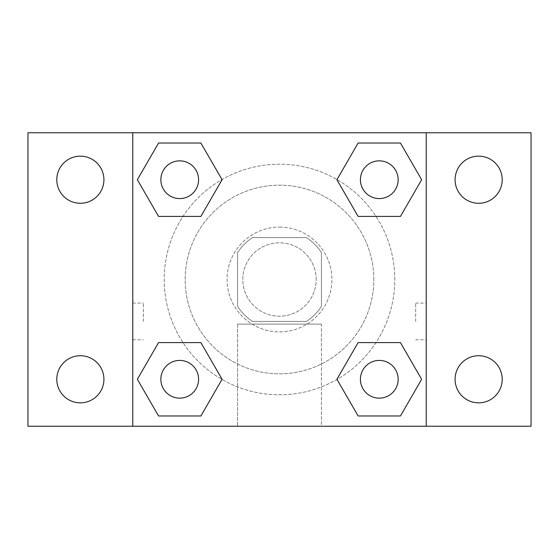 <?xml version="1.0" encoding="UTF-8"?>
<svg xmlns="http://www.w3.org/2000/svg" width="559" height="559" viewBox="0 0 559 559"><rect width="100%" height="100%" fill="white"/><g stroke="black" fill="none" stroke-linecap="round" stroke-linejoin="round"><path stroke-width="0.42" stroke-dasharray="2.79 2.1" d="M316.184 279.5A36.684 36.684 0 0 0 261.158 247.728A36.684 36.684 0 0 0 261.158 311.272A36.684 36.684 0 0 0 316.184 279.5A36.684 36.684 0 0 0 261.158 247.728A36.684 36.684 0 0 0 261.158 311.272A36.684 36.684 0 0 0 316.184 279.5M306.388 321.425L252.612 321.425A49.807 49.807 0 0 1 237.575 306.388L237.575 252.612A49.807 49.807 0 0 1 252.612 237.575L306.388 237.575A49.807 49.807 0 0 1 321.425 252.612L321.425 306.388A49.807 49.807 0 0 1 306.388 321.425L252.612 321.425A49.807 49.807 0 0 1 237.575 306.388L237.575 252.612A49.807 49.807 0 0 1 252.612 237.575L306.388 237.575A49.807 49.807 0 0 1 321.425 252.612L321.425 306.388A49.807 49.807 0 0 1 306.388 321.425M279.5 227.094A52.406 52.406 0 0 1 324.884 305.703A52.406 52.406 0 0 1 234.116 305.703A52.406 52.406 0 0 1 279.5 227.094A52.406 52.406 0 0 0 227.094 279.5A52.406 52.406 0 0 0 279.5 331.906A52.406 52.406 0 0 0 331.906 279.5A52.406 52.406 0 0 0 279.5 227.094M373.831 279.5A94.331 94.331 0 0 0 232.334 197.809A94.331 94.331 0 0 0 232.334 361.191A94.331 94.331 0 0 0 373.831 279.5A94.331 94.331 0 0 0 232.334 197.809A94.331 94.331 0 0 0 232.334 361.191A94.331 94.331 0 0 0 373.831 279.5M80.356 402.843A23.562 23.562 0 0 0 100.76 367.501A23.562 23.562 0 0 0 59.953 367.501A23.562 23.562 0 0 0 80.356 402.843M478.644 402.843A23.562 23.562 0 0 0 499.047 367.501A23.562 23.562 0 0 0 458.24 367.501A23.562 23.562 0 0 0 478.644 402.843M478.644 203.28A23.562 23.562 0 0 0 499.047 167.938A23.562 23.562 0 0 0 458.24 167.938A23.562 23.562 0 0 0 478.644 203.28M80.356 203.28A23.562 23.562 0 0 0 100.76 167.938A23.562 23.562 0 0 0 59.953 167.938A23.562 23.562 0 0 0 80.356 203.28M27.95 132.762L531.05 132.762L531.05 426.238L27.95 426.238L27.95 132.762M132.762 132.762L426.238 132.762L426.238 426.238L132.762 426.238L132.762 132.762L426.238 132.762L426.238 426.238L132.762 426.238L132.762 132.762L132.762 426.238M297.842 132.762L261.158 132.776L297.842 132.762M321.425 426.238L237.575 426.238L321.425 426.238L237.575 426.238L321.425 426.238L321.425 324.108L237.575 324.108L321.425 324.108L237.575 324.108L321.425 324.108L321.425 426.238M394.794 279.5A115.294 115.294 0 0 0 221.853 179.656A115.294 115.294 0 0 0 221.853 379.344A115.294 115.294 0 0 0 394.794 279.5A115.294 115.294 0 0 0 221.853 179.656A115.294 115.294 0 0 0 221.853 379.344A115.294 115.294 0 0 0 394.794 279.5M198.585 379.281A18.866 18.866 0 0 0 170.285 362.945A18.866 18.866 0 0 0 170.285 395.618A18.866 18.866 0 0 0 198.585 379.281A18.866 18.866 0 0 0 170.285 362.945A18.866 18.866 0 0 0 170.285 395.618A18.866 18.866 0 0 0 198.585 379.281A18.866 18.866 0 0 0 170.285 362.945A18.866 18.866 0 0 0 170.285 395.618A18.866 18.866 0 0 0 198.585 379.281M398.148 179.718A18.866 18.866 0 0 0 369.848 163.382A18.866 18.866 0 0 0 369.848 196.055A18.866 18.866 0 0 0 398.148 179.718A18.866 18.866 0 0 0 369.848 163.382A18.866 18.866 0 0 0 369.848 196.055A18.866 18.866 0 0 0 398.148 179.718A18.866 18.866 0 0 0 369.848 163.382A18.866 18.866 0 0 0 369.848 196.055A18.866 18.866 0 0 0 398.148 179.718M198.585 179.718A18.866 18.866 0 0 0 170.285 163.382A18.866 18.866 0 0 0 170.285 196.055A18.866 18.866 0 0 0 198.585 179.718A18.866 18.866 0 0 0 170.285 163.382A18.866 18.866 0 0 0 170.285 196.055A18.866 18.866 0 0 0 198.585 179.718A18.866 18.866 0 0 0 170.285 163.382A18.866 18.866 0 0 0 170.285 196.055A18.866 18.866 0 0 0 198.585 179.718M360.415 379.281A18.866 18.866 0 0 1 388.715 362.945A18.866 18.866 0 0 1 388.715 395.618A18.866 18.866 0 0 1 360.415 379.281A18.866 18.866 0 0 1 388.715 362.945A18.866 18.866 0 0 1 388.715 395.618A18.866 18.866 0 0 1 360.415 379.281M132.762 321.425L132.776 303.083L132.762 321.425M426.238 321.425L426.238 303.083L426.224 321.425M415.672 321.425L415.672 303.083L415.672 321.425M426.238 132.762L426.238 426.238M158.539 415.966L137.36 379.281L158.539 342.597L137.36 379.281L158.539 415.966M200.898 342.597L222.077 379.281L200.898 415.966L222.077 379.281L200.898 342.597M358.102 216.403L336.923 179.718L358.102 143.034L336.923 179.718L358.102 216.403M400.461 143.034L421.64 179.718L400.461 216.403L421.64 179.718L400.461 143.034M158.539 216.403L137.36 179.718L158.539 143.034L137.36 179.718L158.539 216.403M200.898 143.034L222.077 179.718L200.898 216.403L222.077 179.718L200.898 143.034M358.102 415.966L336.923 379.281L358.102 342.597L336.923 379.281L358.102 415.966M400.461 342.597L421.64 379.281L400.461 415.966L421.64 379.281L400.461 342.597M143.328 321.425L143.328 303.083L143.328 321.425M398.148 379.281A18.866 18.866 0 0 0 369.848 362.945A18.866 18.866 0 0 0 369.848 395.618A18.866 18.866 0 0 0 398.148 379.281M415.672 339.767L426.238 339.767M415.672 303.083L426.238 303.083M132.776 303.083L143.328 303.083M132.776 339.767L143.328 339.767M237.575 324.108L237.575 426.238L237.575 324.108"/><path stroke-width="0.84" d="M27.95 132.762L531.05 132.762L531.05 426.238L27.95 426.238L27.95 132.762M478.644 156.157A23.562 23.562 0 0 1 502.206 179.718A23.562 23.562 0 0 1 478.644 203.28A23.562 23.562 0 0 1 455.082 179.718A23.562 23.562 0 0 1 478.644 156.157M478.644 355.72A23.562 23.562 0 0 1 502.206 379.281A23.562 23.562 0 0 1 478.644 402.843A23.562 23.562 0 0 1 455.082 379.281A23.562 23.562 0 0 1 478.644 355.72M80.356 355.72A23.562 23.562 0 0 1 103.918 379.281A23.562 23.562 0 0 1 80.356 402.843A23.562 23.562 0 0 1 56.794 379.281A23.562 23.562 0 0 1 80.356 355.72M80.356 156.157A23.562 23.562 0 0 1 103.918 179.718A23.562 23.562 0 0 1 80.356 203.28A23.562 23.562 0 0 1 56.794 179.718A23.562 23.562 0 0 1 80.356 156.157M158.539 342.597L200.898 342.597L222.077 379.281L200.898 415.966L158.539 415.966L137.36 379.281L158.539 342.597L200.898 342.597L158.539 342.597M358.102 143.034L400.461 143.034L421.64 179.718L400.461 216.403L358.102 216.403L336.923 179.718L358.102 143.034L400.461 143.034L358.102 143.034M132.762 426.238L132.762 132.762M426.238 132.762L426.238 426.238M158.539 143.034L200.898 143.034L222.077 179.718L200.898 216.403L158.539 216.403L137.36 179.718L158.539 143.034L200.898 143.034L158.539 143.034M358.102 342.597L400.461 342.597L421.64 379.281L400.461 415.966L358.102 415.966L336.923 379.281L358.102 342.597L400.461 342.597L358.102 342.597M400.461 415.966L358.102 415.966L400.461 415.966M398.148 379.281A18.866 18.866 0 0 0 369.848 362.945A18.866 18.866 0 0 0 369.848 395.618A18.866 18.866 0 0 0 398.148 379.281M200.898 415.966L158.539 415.966L200.898 415.966M198.585 379.281A18.866 18.866 0 0 0 170.285 362.945A18.866 18.866 0 0 0 170.285 395.618A18.866 18.866 0 0 0 198.585 379.281M400.461 216.403L358.102 216.403L400.461 216.403M398.148 179.718A18.866 18.866 0 0 0 369.848 163.382A18.866 18.866 0 0 0 369.848 196.055A18.866 18.866 0 0 0 398.148 179.718M200.898 216.403L158.539 216.403L200.898 216.403M198.585 179.718A18.866 18.866 0 0 0 170.285 163.382A18.866 18.866 0 0 0 170.285 196.055A18.866 18.866 0 0 0 198.585 179.718"/></g></svg>
